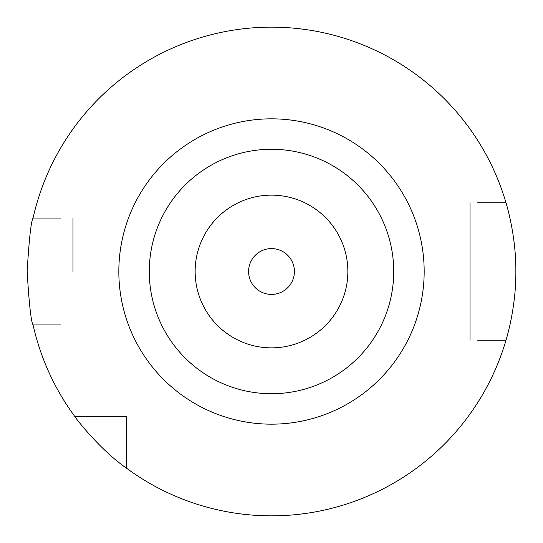 <?xml version="1.0" encoding="UTF-8"?>
<svg xmlns="http://www.w3.org/2000/svg" width="543" height="543" viewBox="0 0 543 543"><rect width="100%" height="100%" fill="white"/><g stroke="black" fill="none" stroke-linecap="round" stroke-linejoin="round"><path stroke-width="0.81" d="M271.5 195.141A76.359 76.359 0 0 1 347.859 271.5A76.359 76.359 0 0 1 271.5 347.859A76.359 76.359 0 0 1 195.141 271.5A76.359 76.359 0 0 1 271.5 195.141M271.5 294.408A22.908 22.908 0 0 1 248.592 271.5A22.908 22.908 0 0 1 271.5 248.592A22.908 22.908 0 0 1 294.408 271.5A22.908 22.908 0 0 1 271.5 294.408M72.966 271.5L72.966 218.048L72.966 271.5M126.417 433.341L126.417 416.583L74.886 416.583C74.812 417.207 100.027 449.909 126.417 468.114A244.35 244.35 0 0 0 505.988 340.223C505.777 340.963 516.189 308.417 515.85 271.432C516.176 234.583 505.764 201.976 505.988 202.777A244.35 244.35 0 0 0 33.069 218.048C31.073 221.218 29.105 239.035 27.15 271.5C29.098 303.965 31.073 321.782 33.069 324.952L60.823 324.952M74.886 416.583A244.35 244.35 0 0 1 33.069 324.952M126.417 468.114L126.417 416.583L109.659 416.583M505.988 340.223L477.697 340.223M470.034 340.223L470.034 202.777L470.034 340.223M33.069 218.048L60.823 218.048M505.988 202.777L477.697 202.777M271.5 424.171A152.671 152.671 0 0 1 118.829 271.5A152.671 152.671 0 0 1 271.5 118.829A152.671 152.671 0 0 1 424.171 271.5A152.671 152.671 0 0 1 271.5 424.171M271.5 149.277A122.223 122.223 0 0 0 149.277 271.5A122.223 122.223 0 0 0 271.5 393.723A122.223 122.223 0 0 0 393.723 271.5A122.223 122.223 0 0 0 271.5 149.277"/></g></svg>

